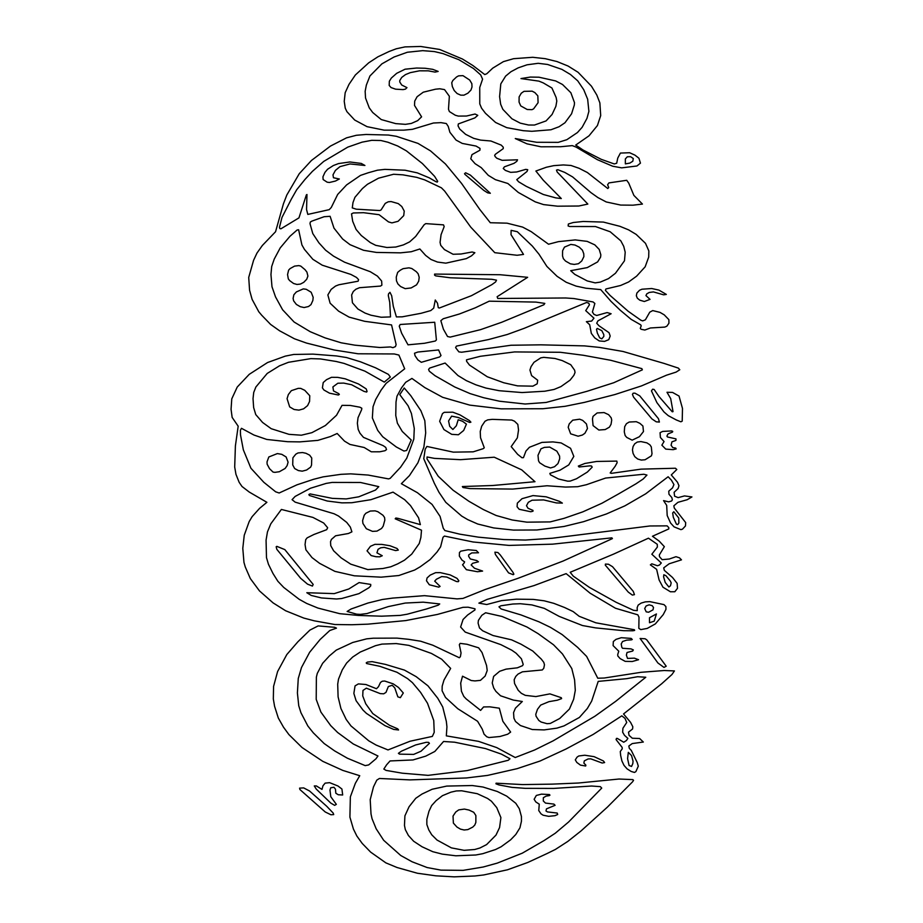 <?xml version="1.0" encoding="UTF-8"?>
<svg xmlns="http://www.w3.org/2000/svg" width="923" height="923" viewBox="0 0 923 923"><rect width="100%" height="100%" fill="white"/><g stroke="black" fill="none" stroke-linecap="round" stroke-linejoin="round"><path stroke-width="1.38" d="M235.4 445.89L238.18 426.195L232.146 417.415L231.062 409.293L231.777 398.84L237.234 387.049L249.245 374.334L267.543 362.543L285.288 356.128L293.733 354.455L312.92 354.12L336.56 355.955L346.621 357.57L360.558 361.828L375.546 367.804L388.398 374.369L390.337 377.034L384.303 382.099L364.897 371.138L344.071 363.408L336.249 361.493L320.454 358.932L310.866 358.62L288.449 362.301L279.473 365.831L267.209 373.446L255.867 387.014L253.721 392.437L253.029 398.586L253.64 407.539L255.752 414.577L262.594 422.469L271.212 428.699L288.98 434.341L301.36 435.206L311.87 432.679L325.381 425.526L336.537 415.246L342.041 405.347L350.302 405.451L359.924 407.205L361.804 408.231L361.666 409.57L358.032 417.692L357.363 423.253L358.17 429.368L359.97 433.233L363.477 437.375L383.16 445.636L385.722 447.39L386.529 449.582L385.053 450.701L379.803 451.785L371.323 451.809L364.17 447.493L349.967 444.436L344.51 441.136L337.172 433.487L330.446 436.544L317.87 440.375L299.802 441.886L287.618 441.713L266.759 439.44L253.975 435.045L241.48 428.307L240.395 430.233L240.511 434.929L243.349 449.859L250.918 468.238L263.816 482.291L275.665 491.821L279.161 492.997L296.929 484.84L313.532 479.314L323.131 476.868L340.922 474.33L350.74 473.857L368.15 475.057L388.56 478.899L390.175 478.368L400.57 467.246L406.801 458.096L413.816 439.152L414.277 428.445L411.416 413.458L408.104 405.785L399.763 394.606L404.216 387.995L410.723 395.586L420.9 410.735L424.822 420.692L425.688 432.899L423.853 447.194L417.9 462.792L409.42 475.645L401.355 483.71L417.427 492.709L432.056 504.396L440.063 516.384L443.259 528.256L444.898 530.563L459.746 534.152L478.379 537.151L503.82 539.54L525.372 540.047L552.381 538.213L649.954 525.972L667.11 525.856L668.806 527.644L668.806 528.925L652.457 536.263L659.184 541.097L664.352 546.658L659.322 554.977L659.518 556.731L662.137 559.673L669.337 559.003L675.982 556.696L679.49 557.838L681.486 559.846L669.14 563.791L663.718 567.876L664.329 570.356L672.532 577.498L677.147 583.394L677.482 588.32L674.84 591.735L670.421 591.77L662.968 587.201L659.103 579.979L656.622 569.329L650.369 564.876L651.811 563.815L657.43 565.741L659.46 565.014L661.295 562.984L651.846 554.227L657.372 547.051L657.268 544.293L648.454 538.178L613.714 554.054L570.172 572.295L573.264 576.137L589.393 587.374L616.218 602.327L633.628 610.345L637.274 610.645L637.158 607.646L638.185 605.061L641.162 603.088L645.339 601.865L649.815 601.634L663.972 604.611L665.887 606.561L665.968 609.342L663.222 614.626L655.353 623.913L647.231 628.413L640.804 629.613L638.831 628.332L638.993 617.152L637.828 614.822L615.503 608.257L590.143 593.212L566.145 573.633L533.99 585.597L487.079 599.408L478.875 603.134L486.721 604.53L501.512 600.631L516.361 599.165L533.332 599.408L544.178 600.804L553.765 603.33L564.495 607.472L573.171 611.591L579.159 616.287L595.808 622.794L634.378 629.728L634.655 630.421L632.901 630.778L623.613 630.697L595.566 627.882L582.459 625.529L559.211 616.402L544.316 608.361L531.913 604.923L520.364 603.723L512.807 604.023L500.901 605.776L498.962 606.838L501.154 608.984L520.93 614.903L538.974 621.825L550.396 627.328L562.084 634.528L577.683 647.404L586.636 656.415L597.758 678.22L604.207 678.024L641.058 672.302L664.214 670.513L674.425 670.929L672.002 674.471L661.629 683.805L623.533 713.952L630.571 722.351L632.82 726.747L632.578 728.997L628.517 732.135L629.036 735.331L632.29 738.227L639.639 738.504L643.331 742.034L632.243 743.569L628.817 746.038L629.324 748.38L631.263 750.376L637.193 762.444L638.301 766.148L635.878 771.628L634.459 772.436L631.159 771.455L627.098 768.871L624.04 765.421L621.917 760.979L620.648 755.441L620.279 751.518L622.229 748.853L622.148 747.411L616.079 739.588L616.472 738.4L617.302 738.4L623.729 742.23L626.429 740.534L627.871 738.365L624.479 735.308L622.644 732.193L622.921 728.247L626.729 722.49L624.986 718.371L621.814 715.844L593.201 734.42L566.053 748.991L539.978 761.06L517.088 768.674L487.529 775.412L466.427 777.962L409.916 779.889L379.411 778.47L376.769 780.166L373.492 786.869L370.204 799.687L371.011 813.924L372.038 818.678L376.157 828.773L383.668 840.288L400.744 855.494L412.027 861.747L427.13 867.539L440.952 870.124L463.115 870.366L483.214 867.009L497.289 863.109L522.314 853.164L544.12 840.53L555.242 833.25L568.556 822.035L601.738 788.092L600.342 786.638L591.562 786.027L553.569 788.427L525.152 788.334L512 787.365L498.985 784.942L495.951 783.8L496.066 783.189L522.591 784.585L552.069 784.135L578.375 783.027L619.033 779.024L632.82 779.612L633.547 780.304L632.601 781.781L607.403 807.106L581.098 830.885L567.807 841.418L555.404 849.437L547.062 853.544L527.771 862.474L507.488 869.789L483.86 874.935L474.964 875.985L454.185 876.85L435.921 875.823L417.369 873.239L397.04 867.505L385.86 862.867L370.654 852.125L362.231 843.449L356.855 836.03L353.417 829.05L349.909 817.12L350.348 796.872L355.355 783.281L359.751 775.712L342.791 770.405L322.819 761.36L302.075 747.549L288.899 734.581L283.499 727.186L278.308 718.013L274.581 706.303L273.323 698.965L273.577 686.424L277.604 671.517L286.811 654.557L297.91 641.762L309.897 630.109L318.147 625.909L334.726 627.305L336.48 628.136L329.776 630.524L320.096 639.512L309.643 652.273L301.498 667.514L298.267 678.474L297.402 692.931L298.74 705.726L300.933 712.706L307.867 726.02L313.312 732.839L324.158 743.534L334.691 750.941L347.406 758.221L365.196 765.617L368.681 764.925L375.996 758.775L377.969 755.995L353.301 743.984L337.668 732.527L330.722 725.628L320.927 712.118L316.208 699.357L316.37 677.136L317.293 673.386L322.623 663.314L329.384 655.918L336.284 650.104L352.69 642.489L366.673 638.843L373.215 638.208L396.936 638.116L408.577 639.316L420.646 641.208L432.749 645.189L459.354 657.753L460.392 656.668L461.05 652.965L459.331 644.716L460.139 643.377L466.98 644.266L478.656 647.831L482.048 652.549L486.559 665.506L487.217 670.513L485.14 676.074L480.433 680.366L474.987 680.92L471.238 680.528L462.527 676.19L460.692 683.112L461.419 691.235L463.808 696.438L466.196 698.942L480.606 710.398L483.583 706.949L489.778 706.833L499.32 708.195L502.85 721.29L510.638 732.077L507.685 734.223L499.954 736.508L488.971 737.558L486.721 736.75L484.056 734.143L482.244 729.135L477.572 721.267L457.796 708.726L445.486 697.43L442.094 690.762L442.175 686.204L443.986 680.055L450.655 668.402L441.679 659.23L431.387 653.415L408.854 645.373L396.232 643.573L381.891 644.104L375.43 645.708L360.247 652.053L352.655 657.061L346.621 663.037L342.283 669.844L338.51 679.132L337.703 684.174L338.095 696.853L340.922 708.506L346.183 719.432L351.017 725.963L368.739 740.811L376.134 745.069L388.006 749.938L410.089 741.227L432.333 736.416L434.225 732.366L433.752 720.517L427.487 703.222L420.565 692.342L412.419 682.639L407.608 678.636L396.936 672.244L379.768 666.291L366.593 663.533L366.235 662.841L367.481 662.068L372.154 661.641L385.445 664.398L404.436 670.098L416.146 676.64L427.937 685.812L437.756 698.238L442.728 706.972L446.34 721.405L446.928 726.77L446.34 735.862L478.576 741.365L496.701 747.595L515.23 757.529L534.602 749.995L553.096 740.869L594.839 716.283L615.745 701.295L645.777 677.251L637.608 676.721L626.729 678.659L598.208 681.393L591.666 701.111L587.328 708.506L579.379 717.459L563.999 725.905L556.938 728.132L544.143 729.908L532.294 729.528L520.399 725.524L515.507 721.486L513.915 718.152L513.557 712.614L515.449 708.137L522.314 701.492L513.419 700.107L500.566 695.792L495.893 691.373L493.701 687.947L492.224 682.974L493.62 676.409L499.62 671.298L506.081 669.129L517.341 667.825L522.568 665.656L523.203 664.398L521.426 658.814L516.084 653.196L511.827 650.219L500.901 644.658L465.25 632.117L460.612 627.029L463.081 619.46L467.649 614.983L474.987 609.918L475.01 608.811L468.088 607.196L463 607.334L437.444 614.43L405.774 620.579L367.896 624.156L351.859 624.744L334.864 624.525L314.281 620.821L303.805 618.075L285.645 610.761L273.127 602.915L259.478 590.905L250.329 578.559L245.299 567.022L243.96 562.395L242.795 548.331L244.237 535.259L249.187 521.553L252.164 516.603L259.594 508.342L266.897 502.308L249.245 492.051L242.011 486.49L239.172 482.337L235.953 474.33L234.696 466.992L235.4 445.89M266.066 540.151L266.482 557.642L268.455 564.265L272.989 573.495L277.858 581.259L283.73 587.432L299.133 599.269L306.69 603.446L317.927 608.061L339.756 613.68L358.528 615.456L381.603 616.183L400.213 615.399L407.216 614.21L426.357 609.03L438.252 605.165L439.729 603.942L423.207 602.165L405.243 603.054L388.341 606.584L366.985 613.564L360.305 614.372L356.578 614.153L347.129 611.453L351.075 609.007L367.977 603.031L382.307 599.5L392.736 598.081L424.488 595.658L457.023 598.889L462.919 598.439L485.083 589.543L517.976 578.329L563.03 561.069L612.41 538.594L611.88 537.844L552.623 544.155L509.046 545.412L473.095 541.986L444.425 536.067L443.005 537.313L440.594 546.831L437.006 552.058L430.13 559.569L420.207 566.791L414.612 570.045L398.851 575.525L381.107 577.163L354.351 575.802L334.887 571.36L319.6 563.342L312.009 557.584L305.894 549.808L305.051 544.547L305.698 539.678L307.163 537.844L313.924 534.486L326.661 529.698L327.665 527.748L323.708 523.029L312.92 517.411L281.388 509.45L270.797 523.826L267.462 531.867L266.066 540.151M331.392 539.436L330.526 541.686L330.746 545.655L333.607 550.777L341.198 557.919L350.717 564.149L367.839 569.606L382.837 568.522L390.787 566.791L397.594 563.907L404.47 560.18L411.75 554.088L419.261 543.485L420.876 537.486L421.511 530.194L395.182 518.795L395.852 518.022L397.963 518.357L420.369 524.633L418.569 517.791L410.504 505.585L404.689 499.724L393.036 492.132L370.908 499.689L351.825 502.723L341.868 502.862L327.192 501.004L309.367 495.466L308.859 494.555L310.082 493.909L332.303 498.362L346.263 498.916L358.782 496.805L375.523 490.044L378.776 486.652L360.478 482.475L332.107 482.429L326.188 483.398L310.416 488.267L295.129 496.436L292.072 499.666L295.152 502.147L334.08 513.765L338.51 516.015L346.736 522.418L350.325 527.056L351.905 531.844L348.409 533.506L335.591 535.79L331.392 539.436M478.402 620.383L478.102 623.129L479.487 627.998L482.66 630.778L493.032 635.532L511.584 639.847L521.01 644.185L532.721 650.992L541.282 659.091L543.785 662.345L544.478 664.756L543.785 668.24L542.309 669.96L522.395 671.829L518.011 674.102L515.749 676.444L514.169 679.72L514.561 683.528L518.195 690.266L521.345 693.323L525.291 695.354L535.859 696.577L549.923 693.877L561.299 697.707L561.611 698.607L557.377 700.188L548.954 701.665L540.693 705.08L537.498 709.279L535.778 714.287L536.078 716.26L538.801 720.436L541.086 722.017L547.062 723.69L550.258 723.459L559.742 718.486L569.422 709.06L573.644 699.265L575.294 690.369L574.591 679.893L571.787 668.54L562.465 653.945L553.512 644.762L538.086 633.64L526.987 627.029L502.02 616.46L485.613 612.757L481.829 615.295L478.402 620.383M386.61 764.809L383.83 769.067L386.091 770.405L402.243 773.186L428.076 775.355L467.257 770.567L508.25 760.275L509.992 758.752L501.431 754.137L485.498 748.576L454.635 742.207L443.559 741.481L434.837 751.46L425.734 756.133L412.95 759.952L390.06 760.944L386.61 764.809M401.459 751.16L398.401 753.33L399.544 754.137L413.642 754.414L421.015 751.218L429.437 743.315L428.514 742.346L426.207 742.311L415.558 744.988L401.459 751.16M646.112 605.95L644.692 608.557L646.204 611.845L648.615 612.237L653.011 609.838L653.507 607.449L652.18 605.673L649.123 604.83L646.112 605.95M632.82 763.563L633.051 761.175L631.54 755.556L628.321 752.36L627.571 758.614L629.094 765.513L631.574 766.425L632.82 763.563M670.479 585.759L671.194 582.863L670.248 580.948L665.968 575.744L663.856 574.752L663.579 576.771L665.218 582.448L668.863 586.982L670.479 585.759M654.222 621.167L649.504 622.737L649.504 617.718L656.426 613.957L654.222 621.167M253.583 260.298L256.975 253.064L262.374 245.449L275.55 231.742L283.442 203.787L286.811 195.03L299.237 173.732L311.455 160.464L330.446 146.088L346.575 137.827L356.382 135.277L366.039 134.47L388.421 135.046L396.348 136.304L417.981 143.388L430.522 150.899L445.451 163.971L461.523 183.377L479.822 209.498L490.286 222.731L507.05 223.17L522.626 227.093L531.21 231.65L548.539 244.226L558.438 241.641L575.202 239.911L587.166 241.364L594.816 244.86L599.235 249.452L600.85 254.875L600.561 257.182L597.619 261.913L587.247 267.612L570.702 270.693L574.821 274.396L587.224 280.927L595.173 282.876L600.285 282.103L608.522 278.596L615.468 273.254L624.479 260.794L625.206 252.233L623.729 246.337L620.81 240.834L610.184 231.765L595.45 226.539L569.872 226.516L568.141 225.985L568.36 224.012L573.264 222.512L583.244 221.474L603.4 222.085L619.921 226.32L628.575 229.85L636.155 234.384L645.5 243.337L648.846 250.929L648.696 257.102L645.165 266.805L636.605 276.173L628.598 281.988L620.556 285.495L605.938 288.968L605.407 290.353L610.08 295.441L628.182 311.27L640.804 320.166L642.696 320.892L645.396 319.808L649.757 312.182L652.734 310.578L659.991 312.378L664.248 314.858L668.863 319.635L668.944 323.2L666.856 326.2L664.802 327.088L650.403 327.977L644.831 330.042L641.058 329.257L640.274 328.369L641.22 325.807L640.689 324.815L631.159 319.358L620.198 310.186L611.026 301.394L600.735 289.603L585.943 288.218L576.09 286.107L566.168 282.242L557.077 276.312L546.901 266.447L538.974 254.183L532.329 246.06L517.307 231.708L511.111 230.346L511.03 234.684L523.514 254.425L517.088 255.267L494.786 252.683L470.765 227.15L444.678 191.107L441.39 187.807L424.684 179.881L416.7 177.343L402.913 174.839L393.567 174.262L378.522 178.185L367.423 184.3L362.416 188.557L354.917 197.337L352.99 202.564L352.274 207.906L356.278 209.186L379.768 210.548L381.107 209.913L385.249 203.372L388.26 201.791L391.144 201.572L398.263 203.602L401.793 206.521L404.239 211.079L403.72 215.636L398.067 221.312L391.929 222.893L388.479 221.889L379.076 214.69L363.535 212.694L353.301 212.971L351.525 213.859L352.69 221.278L356.082 229.435L361.251 235.492L370.319 242.587L375.719 245.333L386.945 247.502L395.794 247.029L403.409 244.895L409.639 241.884L415.65 236.461L424.153 224.727L425.768 223.62L443.513 224.866L444.171 226.597L441.067 234.684L440.063 242.357L440.733 245.333L444.425 249.591L453.078 254.263L461.027 254.01L472.126 251.979L474.872 252.729L471.538 255.821L466.311 258.625L445.821 263.159L437.479 262.051L430.972 259.467L425.63 255.406L419.85 248.979L411.254 251.737L400.49 252.844L376.411 252.429L363.535 250.283L350.013 244.664L342.618 238.999L333.976 228.119L330.111 216.305L324.158 216.72L311.928 221.093L310.313 222.039L310.001 223.643L312.782 233.577L318.931 242.864L325.634 250.225L333.584 256.179L344.602 262.213L370.319 271.731L377.438 276.115L381.637 281.019L381.891 285.126L380.518 286.072L359.497 287.711L355.886 289.222L353.301 291.495L351.628 294.968L352.436 302.79L357.916 309.02L365.058 313.082L370.954 315.216L381.222 317.247L390.51 316.912L389.725 302.283L388.306 295.556L388.537 293.837L389.979 292.337L391.675 295.752L393.313 306.344L396.405 316.912L402.209 316.831L421.038 313.301L430.776 310.578L433.695 308.132L435.275 300.01L437.502 303.229L438.275 307.682L439.36 308.017L471.48 295.672L491.844 284.653L495.616 281.93L496.505 280.154L491.809 279.288L450.32 277.788L435.783 275.896L434.606 275.204L434.606 274.085L500.151 274.731L527.656 277.315L497.116 296.721L497.762 298.475L565.718 297.979L573.979 298.556L593.062 301.948L594.862 303.459L592.416 311.997L593.95 314.351L596.673 315.493L607.126 312.574L611.13 313.739L597.954 320.835L596.696 323.223L598.981 325.761L609.053 332.707L610.184 336.041L608.765 339.664L604.565 341.383L599.235 340.945L594.724 337.876L591.331 333.399L589.693 324.723L586.359 321.666L591.666 321.054L593.95 318.193L585.713 310.624L589.439 304.786L588.782 303.182L586.578 302.479L524.091 328.369L507.304 334.484L488.532 339.549L456.389 346.113L455.604 347.636L458.881 351.871L461.638 352.228L510.996 345.248L540.947 344.833L584.547 345.894L599.535 347.417L623.037 351.478L664.052 363.408L678.347 368.104L679.79 369.754L676.098 372.107L666.556 375.176L641.439 385.929L614.891 394.548L584.467 402.37L565.141 406.293L542.839 408.739L501.177 408.843L469.761 405.116L442.648 397.305L424.822 387.602L411.923 378.43L405.693 382.295L401.551 387.822L396.982 396.221L396.013 402.001L395.759 415.488L397.398 423.219L402.266 431.456L411.254 440.017L406.639 450.47L403.939 451.035L396.348 446.997L382.722 436.764L377.715 430.372L372.35 417.934L373.042 406.731L375.661 399.555L381.107 390.106L386.137 383.322L404.689 368.808L398.909 355.067L394.259 353.959L358.112 353.786L334.08 349.979L306.471 343.056L294.483 338.799L279.531 330.757L270.601 324.423L261.763 315.297L258.809 311.801L252.106 299.364L249.579 290.272L248.714 277.431L253.583 260.298M291.287 199.23L282 217.413L279.473 227.266L279.773 228.489L280.892 228.823L298.96 217.863L306.355 194.891L306.978 194.499L306.551 209.498L307.809 214.413L329.223 209.659L331.299 207.433L337.668 194.453L346.598 184.912L360.478 175.405L368.265 172.763L377.438 170.201L384.891 169.371L405.105 170.224L417.288 172.866L429.218 177.816L435.725 181.577L437.225 182.096L437.698 181.323L434.606 176.351L422.399 163.556L406.362 150.841L397.709 146.007L387.891 142.223L380.887 140.504L371.738 140.331L362.035 142.165L347.798 147.115L323.765 161.387L312.366 171.401L304.913 179.512L296.687 189.746L291.287 199.23M280.223 247.895L274.212 259.132L271.685 266.551L270.958 274.512L271.985 286.765L275.527 296.918L282.611 309.793L294.125 322.035L310.22 331.703L325.046 337.876L341.175 342.802L354.859 345.167L379.803 347.498L390.51 346.944L392.921 347.671L395.459 346.587L396.129 344.614L391.56 324.919L364.643 321.308L349.125 317.131L338.614 311.155L330.111 303.182L327.861 294.945L331.161 289.384L335.557 286.049L338.845 284.769L358.112 281.203L358.586 279.646L356.497 277.431L350.855 274.419L322.242 265.189L312.839 259.294L304.475 249.429L301.913 244.953L298.625 229.769L297.102 230.012L289.926 236.323L280.223 247.895M400.19 324.481L399.244 326.142L401.632 333.215L408.024 344.833L424.465 343.275L435.31 341.025L436.394 339.941L434.721 322.254L400.19 324.481M429.656 368.081L428.572 369.442L429.299 371.196L435.056 375.73L454.739 386.991L470.095 393.602L483.664 397.721L499.574 401.228L525.095 404.009L546.151 402.451L587.109 391.271L613.749 382.733L642.362 369.835L641.866 368.635L610.749 360.293L583.44 355.286L560.353 352.286L514.584 351.928L480.329 356.29L466.507 359.82L466.588 361.297L469.484 365.081L487.275 376.757L503.773 382.768L517.561 385.872L532.883 386.16L537.198 383.795L537.694 380.23L531.602 375.615L529.94 370.054L531.071 366.604L533.99 362.301L540.751 357.87L543.751 357.351L554.965 358.482L562.188 360.57L570.726 364.689L574.648 370.25L575.041 372.477L573.875 375.315L570.091 380.126L560.942 386.599L554.1 389.437L544.835 391.214L522.037 392.552L499.239 390.717L485.948 388.075L475.876 384.822L466.369 380.645L457.993 375.557L445.117 363.051L429.656 368.081M439.613 356.959L441.009 355.517L438.61 349.944L417.865 352.032L414.508 353.232L415.062 355.759L417.865 359.878L421.315 362.301L439.613 356.959M443.225 318.747L440.836 320.673L443.398 329.199L447.54 336.514L450.182 337.103L480.571 329.649L501.743 322.254L543.889 304.763L544.812 303.402L535.94 302.098L489.225 301.175L475.322 307.797L459.469 313.97L443.225 318.747M564.449 247.122L562.58 250.791L562.522 255.902L563.365 258.682L565.534 261.071L570.426 263.851L574.256 264.416L578.49 263.713L581.744 260.967L583.878 256.629L583.774 253.79L582.436 250.202L579.24 247.145L574.983 245.033L570.818 244.422L564.449 247.122M597.285 328.426L596.512 329.292L597.343 333.099L599.673 337.83L601.819 338.856L603.815 336.434L603.815 334.657L601.819 330.653L597.285 328.426M345.179 92.704L348.986 84.385L355.355 74.982L368.704 62.833L377.934 56.799L389.171 51.457L396.232 48.792L404.966 46.9L420.646 46.462L439.671 49.461L462.446 59.026L472.934 65.556L484.748 74.567L486.802 73.736L492.755 68.14L503.404 61.633L513.58 58.691L532.767 57.295L545.228 58.668L556.996 61.553L568.06 66.029L578.04 72.259L591.447 86.162L596.835 95.069L599.869 102.903L600.7 115.583L597.423 125.54L589.001 135.831L575.71 145.061L583.024 150.011L601.288 159.356L614.28 163.948L616.691 163.244L617.752 158.075L620.418 153.068L629.648 152.733L634.989 155.156L638.947 158.248L640.447 163.14L636.962 165.978L621.675 167.859L612.687 166.221L597.4 159.691L576.148 147.115L572.26 145.615L560.688 146.734L540.947 146.792L526.987 143.838L515.276 138.554L536.667 142.28L558.242 142.361L566.837 139.696L577.429 132.554L582.125 127.316L586.97 118.363L588.886 111.36L587.663 99.234L583.74 89.727L577.74 80.855L570.483 74.509L561.888 69.375L547.616 64.472L538.19 63.306L527.045 64.806L518.172 67.864L510.973 71.706L505.631 76.101L500.797 83.889L499.597 96.627L500.658 104.241L502.85 109.352L511.977 118.813L520.284 123.151L528.544 125.009L534.463 125.043L546.058 120.925L552.092 114.44L555.877 106.33L556.8 101.069L556.131 97.48L551.931 87.997L543.232 82.885L538.917 81.132L520.976 78.57L530.356 77.07L538.997 77.209L555.681 80.936L562.522 84.501L570.864 92.727L574.487 102.626L574.314 105.072L571.568 113.806L564.968 122.759L559.073 126.739L550.962 129.762L531.856 131.297L523.376 130.708L506.739 127.651L495.593 122.482L485.475 113.31L481.552 108.164L479.775 103.907L479.741 87.477L482.579 79.182L480.687 74.901L473.487 68.51L458.916 59.718L442.982 53.603L434.364 51.573L422.711 50.65L407.355 52.242L394.063 56.995L381.891 63.86L369.927 75.986L366.373 85.02L365.15 91.285L365.531 97.988L369.258 107.853L372.707 112.502L381.245 119.563L395.736 123.624L405.416 124.34L411.312 123.451L417.704 120.625L421.592 116.84L414.508 105.407L414.727 101.069L417.115 96.707L423.265 92.196L435.529 89.196L439.786 88.781L444.54 89.612L449.351 96.257L448.486 109.249L449.374 111.556L455.304 115.248L458.327 116.09L466.473 116.033L475.045 114.025L477.791 115.34L474.814 117.925L458.327 123.924L458.05 125.874L459.666 129.012L465.642 134.354L473.684 138.335L480.606 140.111L490.898 141L501.293 145.142L503.266 147.23L503.243 148.649L495.339 154.291L494.647 155.41L495.178 156.633L496.816 158.248L502.158 160.325L517.538 159.806L516.834 161.329L513.996 163.336L504.408 166.832L503.243 168.505L505.412 170.42L510.638 172.347L516.672 171.978L525.764 169.371L527.737 169.705L527.01 171.482L516.753 179.65L518.622 181.796L526.214 186.331L543.37 194.499L555.796 197.891L561.299 198.537L543.232 180.158L535.882 171.032L546.37 167.248L553.742 165.644L563.33 164.94L570.979 165.471L579.067 168.286L587.386 172.532L607.772 188.523L608.719 187.554L607.599 184.715L608.938 182.904L626.729 180.297L628.759 183.158L633.882 195.399L642.443 204.075L632.993 205.183L620.694 205.068L606.238 201.952L597.896 197.568L590.939 192.619L572.595 176.904L564.726 172.393L557.85 169.705L556.488 170.086L557.192 172.036L587.836 204.075L578.825 206.014L557.515 206.187L543.566 204.594L535.271 201.872L518.311 192.446L507.881 183.492L495.455 179.685L488.302 175.347L481.241 167.64L475.103 163.694L470.765 158.802L471.988 154.626L479.914 150.23L479.995 148.395L476.049 146.065L462.273 143.423L456.077 140.088L449.882 132.266L448.232 126.405L446.34 123.544L441.009 122.644L433.441 123.013L412.419 129.324L403.824 130.155L384.164 130.155L367.042 126.659L354.686 120.036L346.91 111.66L345.26 108.164L344.233 101.345L345.179 92.704M629.844 163.083L632.797 161.248L633.293 158.525L630.547 156.691L627.34 156.772L625.344 158.941L625.344 163.89L629.844 163.083M322.935 176.824L324.965 172.347L327.573 169.255L333.365 165.529L338.51 163.579L349.909 161.963L361.285 163.44L364.92 165.471L349.99 163.948L339.976 166.636L335.395 170.42L332.995 174.839L333.445 177.735L339.341 178.993L335.453 181.046L329.442 182.489L327.157 182.189L323.131 179.547L322.935 176.824M389.344 81.247L391.34 78.051L396.682 73.321L405.082 69.202L416.561 68.037L425.076 68.256L432.668 69.317L438.171 71.429L435.056 72.098L428.272 70.84L419.457 70.817L410.274 72.652L405.497 74.601L401.736 77.405L399.797 80.463L399.74 81.939L401.713 85.02L406.974 87.639L405.462 89.116L403.109 89.612L395.598 89.173L391.04 87.558L389.194 85.447L389.344 81.247M313.174 297.333L312.862 300.448L310.982 304.625L308.524 306.517L304.105 307.544L300.24 306.678L296.375 304.428L293.629 300.863L293.099 298.394L293.872 294.749L296.352 291.945L303.298 288.887L306.274 289.303L311.166 292.245L313.174 297.333M267.035 461.846L268.824 456.977L277.362 453.585L281.78 454.335L286.118 456.954L288.091 462.158L287.122 465.63L285.115 468.469L279.357 471.722L274.939 472.357L273.046 472.08L269.539 468.688L267.128 464.188L267.035 461.846M287.561 274.535L288.622 270.139L290.099 268.581L294.575 266.112L298.764 265.605L300.748 266.078L305.028 269.666L306.921 272.112L307.913 276.069L306.724 279.265L303.725 282.346L300.413 284.076L296.987 284.457L293.572 283.488L289.672 280.627L288.311 278.896L287.561 274.535M287.065 398.667L288.345 394.548L291.345 390.66L298.244 388.352L300.69 388.375L304.752 390.302L309.759 395.725L309.563 401.482L307.59 405.624L303.609 408.82L298.937 410.124L294.102 409.489L289.672 406.905L287.065 398.667M451.739 82.747L452.801 80.52L456.527 76.99L458.581 75.848L462.977 75.651L469.703 80.047L471.849 83.658L472.011 86.97L470.949 90.062L467.892 93.2L463.946 95.173L460.75 95.15L457.104 93.535L454.22 90.558L452.328 86.531L451.739 82.747M519.118 96.903L521.264 93.223L523.987 91.342L532.156 91.169L534.89 92.612L537.832 95.842L538.086 102.684L533.609 108.856L531.994 109.664L527.183 109.491L520.757 105.914L519.061 102.095L519.118 96.903M276.831 549.335L276.162 546.774L276.854 546.358L284.838 549.612L313.174 584.421L312.424 586.07L307.532 584.144L300.656 578.306L276.831 549.335M292.706 464.904L292.903 457.785L295.822 454.174L298.014 452.951L302.49 452.535L305.974 453.285L309.666 455.177L311.755 458.062L311.536 465.1L310.647 467.13L306.586 470.026L302.213 471.168L298.348 470.557L294.656 468.549L292.706 464.904M322.404 387.856L323.235 382.537L326.546 379.653L331.495 377.311L337.703 377.369L345.179 378.811L358.528 383.991L366.2 388.883L367.066 391.433L366.65 392.056L364.008 391.387L351.628 384.741L343.679 383.091L337.841 383.23L332.891 386.933L333.503 390.914L338.649 393.579L339.341 394.444L338.337 395.021L329.499 393.163L323.904 389.991L322.404 387.856M396.267 277.096L397.651 272.389L400.294 270.197L403.109 268.662L408.947 267.832L411.808 268.524L416.308 271.674L418.142 273.762L419.204 277.315L418.707 281.18L416.561 284.849L411.139 287.941L405.185 288.657L400.605 286.545L397.905 283.961L396.463 280.823L396.267 277.096M464.973 174.401L464.534 173.674L465.619 172.786L470.395 175.128L490.332 193.276L487.69 192.861L483.779 190.392L464.973 174.401M335.73 792.153L335.453 789.142L333.941 787.25L330.722 787.78L329.973 790.065L330.78 796.711L336.341 804.36L334.645 805.352L330.803 803.102L316.231 789.061L314.281 785.946L316.347 785.923L321.989 789.396L322.958 785.808L325.127 783.142L329.638 782.669L337.98 786.004L341.925 789.038L342.675 794.98L338.279 794.761L335.834 793.238L335.73 792.153M362.727 695.93L362.981 690.427L366.339 688.177L380.195 693.6L383.691 693.819L385.999 692.377L388.341 686.562L392.229 685.258L394.79 687.923L397.848 696.853L400.351 697.661L403.293 692.988L398.482 687.45L393.175 683.839L384.672 681.024L382.272 681.22L380.495 682.443L378.465 686.724L376.469 688.731L365.923 684.508L358.389 683.897L355.055 685.893L353.855 693.427L356.105 700.719L362.981 710.064L366.454 713.398L384.949 725.628L393.683 729.412L398.574 729.966L397.709 728.824L389.506 725.293L372.765 713.56L365.727 703.776L362.727 695.93M333.699 814.594L333.249 813.14L326.719 806.275L309.586 791.011L303.667 787.896L299.571 788.138L299.906 789.534L325.265 811.998L330.919 814.755L333.699 814.594M423.761 458.731L425.18 449.247L426.876 446.444L453.32 452.143L473.211 451.832L483.214 448.67L484.275 447.782L480.525 437.733L480.237 431.456L481.691 426.195L485.002 421.246L487.725 419.861L492.34 419.354L511.804 420.057L514.503 421.188L517.815 424.395L518.53 429.98L517.365 437.848L511.192 446.605L517.641 454.335L521.957 457.727L523.456 457.646L525.96 451.035L529.433 447.274L541.893 442.405L552.958 441.909L561.161 442.936L570.564 448.301L573.818 456.4L568.753 464.904L559.973 470.222L549.843 473.384L550.373 474.78L558.461 478.979L567.726 481.171L570.195 481.091L576.483 478.76L587.363 472.057L592.197 467.153L591.562 466.046L589.947 465.85L579.102 466.992L578.317 466.069L584.882 463.461L596.673 461.454L616.829 461.096L617.141 462.677L615.191 466.242L610.184 472.968L611.407 473.337L641.058 469.138L675.428 468.238L676.813 469.495L671.286 474.941L677.482 482.233L678.959 485.706L678.093 488.544L674.113 492.294L674.586 496.193L678.151 497.635L684.52 495.916L691.938 496.943L687.185 499.724L677.955 502.308L673.836 505.816L674.286 508.065L685.685 522.603L685.466 525.972L682.489 529.144L680.909 529.64L674.067 526.86L670.583 523.029L667.191 515.542L666.694 505.4L663.556 500.612L668.644 501.858L671.586 501.004L672.371 499.828L671.806 497.52L668.979 494.301L668.748 491.209L672.532 487.875L673.928 484.563L671.39 480.145L668.137 476.753L645.673 493.828L624.871 505.862L606.376 513.984L583.544 521.691L564.022 526.468L536.886 529.975L513.5 530.09L493.724 527.944L477.745 524.022L467.811 519.661L461.719 516.095L445.786 502.331L438.979 492.294L434.329 483.26L423.761 458.731M427.049 456.977L426.991 458.869L438.229 476.256L453.078 490.217L468.953 501.304L483.387 509.565L496.124 515.484L512.219 519.995L526.871 522.164L550.12 521.91L564.022 518.357L582.828 511.85L601.958 503.231L618.248 494.105L635.878 483.871L643.193 479.002L646.954 475.057L643.781 474.249L605.603 478.056L586.463 484.702L577.648 486.709L565.499 487.067L547.062 485.763L512.669 489.075L470.038 488.602L463 487.517L462.365 486.536L492.617 485.51L534.994 481.702L521.703 469.853L494.232 457.208L460.531 459.677L434.468 458.373L427.049 456.977M557.965 463.577L559.684 458.789L559.58 456.066L556.881 451.174L549.681 447.078L544.397 447.39L540.97 448.809L537.994 455.339L538.524 460.796L539.609 462.735L544.893 466.103L550.57 467.961L554.55 466.715L557.965 463.577M673.813 511.734L672.671 512.98L673.317 517.272L676.421 524.195L677.701 524.587L678.878 523.029L678.763 518.022L673.813 511.734M362.924 523.445L362.612 520.572L364.204 515.242L365.866 513.234L370.319 511.042L375.073 510.846L377.853 511.711L382.976 515.265L384.556 517.468L384.856 520.053L383.195 526.145L381.557 528.475L376.988 531.117L372.488 531.371L366.339 528.729L362.924 523.445M456.354 425.757L458.189 419.746L462.585 421.303L466.427 424.142L463.669 430.476L458.408 434.768L451.716 434.341L443.928 429.564L439.648 421.303L442.452 413.631L444.228 412.327L452.801 412.189L460.023 414.912L469.426 420.576L470.903 422.169L469.703 422.469L458.362 417.519L451.659 416.135L448.566 420.969L449.686 426.334L452.881 429.483L456.354 425.757M378.072 549.3L376.942 552.831L382.272 555.75L379.768 556.811L375.996 556.731L371.15 555.565L367.042 550.835L370.481 546.278L374.934 544.351L381.857 544.408L390.06 545.77L397.075 548.493L398.298 550.108L395.598 550.581L384.199 547.362L380.691 547.801L378.072 549.3M370.734 584.421L370.711 585.92L368.923 587.732L358.92 593.651L341.672 598.519L336.503 598.992L321.435 597.942L311.224 595.439L306.828 592.716L334.253 593.627L348.79 588.989L359.082 582.586L370.734 584.421M426.495 580.786L427.049 577.971L430.164 575.133L435.61 572.664L440.283 572.629L450.182 574.914L457.023 578.363L458.881 580.832L458.269 581.698L456.47 581.536L446.813 577.06L441.725 576.552L436.36 579.275L434.698 581.144L440.086 586.393L438.725 587.155L429.322 584.755L426.495 580.786M636.882 293.053L639.524 290.272L641.947 289.222L651.707 288.518L658.93 290.11L666.337 294.414L663.637 294.829L653.426 291.91L649.284 292.441L646.781 293.86L645.95 295.591L650.034 299.364L644.358 301.509L639.777 300.171L637.332 298.198L636.328 295.729L636.882 293.053M405.324 829.627L404.47 825.439L404.909 815.84L409.085 806.714L415.754 798.291L422.019 794.034L432.137 789.257L446.732 786.084L472.264 785.531L482.994 787.031L497.289 791.484L506.692 796.122L515.784 803.275L519.314 808.744L521.426 816.509L521.449 821.205L519.949 827.793L515.784 834.496L510.638 839.815L501.131 846.76L495.513 849.541L482.798 853.683L475.795 854.998L455.858 855.794L442.336 854.133L432.749 851.687L422.042 846.76L413.666 841.257L408.416 835.5L405.324 829.627M428.803 829.939L426.853 824.539L426.853 819.312L428.964 811.282L431.664 805.548L436.106 800.656L442.429 795.684L450.909 792.176L456.297 790.953L461.662 790.78L477.272 793.699L487.586 798.464L491.417 801.21L496.759 807.637L500.901 817.593L499.574 827.55L495.986 835.107L486.606 844.591L479.96 847.983L474.676 849.518L464.084 850.325L451.405 847.879L437.006 840.034L431.722 834.773L428.803 829.939M453.378 823.097L453.02 816.059L455.766 811.998L458.743 809.886L464.396 809.079L469.034 810.059L473.73 812.286L475.876 815.54L475.853 822.428L474.791 825.047L472.761 827.1L467.846 829.604L464.142 829.996L460.473 829.131L456.943 827.043L453.378 823.097M463.808 563.457L464.615 561.876L461.996 560.123L459.354 556.119L459.446 552.554L460.75 551.169L468.123 549.75L476.326 550.5L478.495 552.773L471.757 552.923L468.699 554.919L468.642 556.338L470.292 558.957L476.764 560.561L478.437 561.819L472.645 563.295L471.145 564.957L474.514 568.245L482.602 571.072L477.491 571.741L466.369 569.687L462.527 564.795L463.808 563.457M517.065 506.727L517.341 503.139L522.014 498.697L532.998 495.582L546.174 496.828L559.58 501.385L562.361 503.116L556.384 502.92L543.647 499.92L532.052 500.22L528.325 502.285L526.491 505.7L528.014 508.261L532.998 510.396L532.998 511.204L530.794 511.757L519.199 509.288L517.065 506.727M592.474 418.996L593.028 416.377L597.146 412.939L604.069 412.569L608.603 414.681L611.188 417.796L611.718 420.08L611.049 424.28L609.434 427.141L605.211 429.564L598.842 430.037L593.085 425.618L592.474 418.996M513.003 572.352L513.892 574.187L513.142 574.694L508.573 572.883L495.374 554.423L494.901 552.162L497.924 552.531L500.231 554.896L513.003 572.352M587.466 428.537L584.905 433.291L582.378 435.045L578.121 436.21L570.645 433.822L568.199 427.28L569.203 423.922L572.698 420.196L579.632 419.192L582.69 420.392L586.44 423.922L587.466 428.537M651.43 390.856L652.676 389.183L654.153 389.494L658.849 396.359L672.256 411.796L673.029 411.623L670.698 398.609L666.994 392.275L672.532 392.413L679.04 396.059L682.489 408.462L682.212 421.142L680.874 421.799L676.236 419.919L668.275 415.662L663.972 411.958L656.899 402.613L651.43 390.856M643.469 431.56L639.408 436.706L632.151 440.156L626.786 437.456L625.148 435.541L624.283 431.849L624.675 426.703L626.429 423.692L629.209 422.03L636.305 421.696L639.881 423.334L642.916 426.034L643.469 431.56M633.051 446.582L634.712 443.801L637.297 442.048L640.92 441.575L646.896 442.855L649.896 444.828L651.315 446.94L652.007 453.678L651.43 455.812L645.085 459.758L641.277 460.069L637.689 459.008L634.793 456.7L633.051 453.366L632.463 449.859L633.051 446.582M632.44 394.386L633.132 393.221L634.909 393.14L639.72 395.829L658.457 418.684L659.403 422.053L656.265 421.834L651.95 418.938L633.57 397.144L632.44 394.386M535.825 801.937L534.129 799.295L536.332 795.453L541.443 794.149L549.427 794.541L549.958 795.153L549.266 795.626L546.116 796.099L543.335 797.714L543.312 800.991L545.481 803.079L553.904 804.106L555.104 805.306L546.485 808.86L545.978 810.948L547.454 811.917L557.238 813.059L557.688 814.501L554.988 815.678L548.677 816.336L543.093 815.205L541.005 813.832L538.755 810.556L539.274 804.187L535.825 801.937M576.817 762.444L575.294 759.86L577.071 757.114L578.79 755.972L584.767 755.222L594.112 756.664L603.4 760.944L604.623 762.56L602.177 763.033L590.755 758.833L588.113 758.948L584.328 760.864L583.855 763.056L585.886 765.179L585.69 766.009L580.463 765.121L576.817 762.444M667.975 433.96L666.914 436.094L667.444 436.96L675.982 438.875L675.924 440.409L671.944 441.852L671.09 445.244L672.752 447.609L675.728 448.082L676.144 448.913L673.167 449.663L665.748 449.109L661.86 445.163L664.052 441.552L660.383 437.456L660.072 432.679L662.656 431.422L671.702 430.926L672.729 431.399L672.475 432.091L667.975 433.96M617.729 654.442L618.779 651.223L613.103 645.604L613.334 641.543L615.976 639.374L621.283 637.701L631.159 638.404L632.267 639.489L631.32 639.87L626.59 640.147L622.564 641.508L621.202 643.966L621.814 647.242L622.529 648.269L631.044 648.881L633.328 649.907L632.682 651.05L627.04 652.492L626.371 655.134L627.536 658.422L634.355 658.145L638.554 659.726L632.267 661.503L625.206 661.364L620.118 658.584L617.81 655.976L617.729 654.442M605.292 565.13L605.407 564.091L608.465 564.23L612.526 566.687L633.27 591.378L634.459 594.654L632.324 595.07L628.286 592.105L605.292 565.13M666.221 666.233L646.758 639.847L645.119 638.762L640.112 638.485L657.903 662.979L663.972 667.398L666.221 666.233"/></g></svg>
